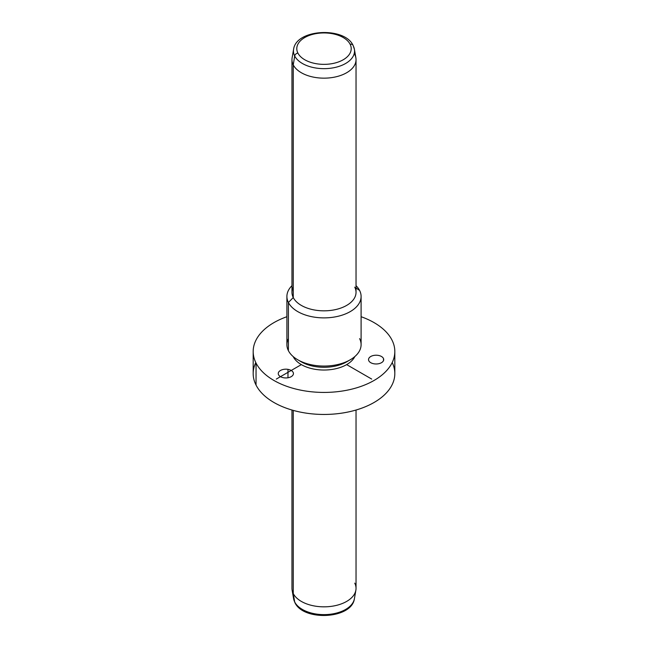 <?xml version="1.0" encoding="UTF-8"?>
<svg xmlns="http://www.w3.org/2000/svg" width="648" height="648" viewBox="0 0 648 648"><rect width="100%" height="100%" fill="white"/><g stroke="black" fill="none" stroke-linecap="round" stroke-linejoin="round"><path stroke-width="0.97" d="M287.979 369.36A7.59 4.382 180 0 1 293.431 373.564A7.59 4.382 180 0 1 283.711 377.768A7.59 4.382 180 0 1 278.259 373.564A7.59 4.382 180 0 1 287.979 369.36L287.979 377.768L287.979 369.36A7.59 4.382 0 0 0 278.567 372.333A7.59 4.382 0 0 0 283.711 377.768A7.59 4.382 0 0 0 293.131 374.795A7.59 4.382 0 0 0 287.979 369.36M391.959 340.022A70.818 40.889 0 0 0 361.098 316.71A70.818 40.889 180 0 1 391.959 340.022A70.818 40.889 180 0 1 343.942 390.768A70.818 40.889 180 0 1 256.041 363.05L256.041 385.074A70.818 40.889 180 0 1 253.182 373.564L253.182 351.532A70.818 40.889 0 0 0 256.041 363.05A70.818 40.889 0 0 0 334.068 392.008A70.818 40.889 0 0 0 394.818 351.532A70.818 40.889 0 0 0 391.959 340.022M394.818 351.532L394.818 373.564A70.818 40.889 180 0 1 334.068 414.031A70.818 40.889 180 0 1 256.041 385.074L256.041 363.05A70.818 40.889 180 0 1 286.902 316.71A70.818 40.889 0 0 0 253.182 351.532M293.261 356.74L293.261 356.74A32.035 18.5 180 0 1 293.171 356.562A32.035 18.5 0 0 0 293.261 356.74A32.035 18.5 0 0 0 324.162 370.032A32.035 18.5 0 0 0 354.829 356.562A32.035 18.5 180 0 1 324.162 370.032A32.035 18.5 180 0 1 293.261 356.74M299.692 360.831A32.035 18.5 0 0 0 348.308 360.831A32.035 18.5 180 0 1 346.656 361.859A32.035 18.5 180 0 1 301.344 361.859L297.772 359.794A37.098 21.416 0 0 0 350.228 359.794A37.098 21.416 0 0 0 359.6 338.621M288.401 338.621A37.098 21.416 0 0 0 288.401 350.681A37.098 21.416 0 0 0 297.772 359.794M361.098 296.468L361.098 344.655A37.098 21.416 180 0 1 329.273 365.853A37.098 21.416 180 0 1 288.401 350.681L288.401 302.495A37.098 21.416 0 0 0 329.273 317.666A37.098 21.416 0 0 0 361.098 296.468A37.098 21.416 0 0 0 359.6 290.434A37.098 21.416 0 0 0 356.036 285.671A37.098 21.416 180 0 1 359.6 290.434A37.098 21.416 180 0 1 334.441 317.018A37.098 21.416 180 0 1 288.401 302.495L288.401 350.681A37.098 21.416 180 0 1 286.902 344.655L286.902 296.468A37.098 21.416 0 0 0 288.401 302.495L293.261 297.545A32.035 18.5 0 0 0 333.023 310.084A32.035 18.5 0 0 0 354.74 287.129M293.261 287.129A32.035 18.5 0 0 0 293.261 297.545L288.401 302.495A37.098 21.416 180 0 1 291.964 285.671A37.098 21.416 0 0 0 286.902 296.468M356.036 288.012L359.6 290.434L356.036 288.012M356.036 59.657L356.036 292.337A32.035 18.5 180 0 1 328.552 310.643A32.035 18.5 180 0 1 293.261 297.545L293.261 64.865A32.035 18.5 0 0 0 328.552 77.971A32.035 18.5 0 0 0 356.036 59.657A32.035 18.5 0 0 0 354.74 54.456M291.964 59.657A32.035 18.5 0 0 0 293.261 64.865L293.261 297.545A32.035 18.5 180 0 1 291.964 292.337L291.964 59.657M294.686 55.979A30.553 17.634 0 0 0 329.84 68.332A30.553 17.634 0 0 0 354.399 49.264A30.553 17.634 0 0 0 353.314 46.049A3.37 2.641 153.1 0 0 353.12 45.449A3.37 2.641 153.1 0 0 350.106 44.226A3.37 2.641 -26.9 0 1 353.12 45.449L354.399 49.264A30.553 17.634 180 0 1 329.84 68.332A30.553 17.634 180 0 1 294.686 55.979L293.261 64.865L294.686 55.979A3.37 2.641 -26.9 0 1 297.894 53.071A27.208 15.706 0 0 0 331.663 63.723A27.208 15.706 0 0 0 350.106 44.226A27.208 15.706 0 0 0 316.337 33.575A27.208 15.706 0 0 0 297.894 53.071A3.37 2.641 153.1 0 0 294.686 55.979A30.553 17.634 180 0 1 293.601 49.264A30.553 17.634 0 0 0 294.686 55.979M354.399 49.264L355.882 57.826A32.035 18.5 180 0 1 330.132 77.817A32.035 18.5 180 0 1 293.261 64.865A32.035 18.5 180 0 1 292.118 57.826L293.601 49.264C296.176 28.868 344.671 26.536 353.12 45.449M297.894 53.071A27.208 15.706 180 0 1 316.337 33.575A27.208 15.706 180 0 1 350.106 44.226A27.208 15.706 180 0 1 331.663 63.723A27.208 15.706 180 0 1 297.894 53.071M356.036 410.03L356.036 588.344A32.035 18.5 180 0 1 328.552 606.65A32.035 18.5 180 0 1 293.261 593.544L293.261 410.395L293.261 593.544L294.686 601.952L293.261 593.544A32.035 18.5 0 0 1 292.118 590.174L293.601 598.736A30.553 17.634 0 0 0 294.686 601.952A3.37 2.641 153.1 0 0 294.881 602.551A3.37 2.641 -26.9 0 1 294.686 601.952A30.553 17.634 0 0 0 326.835 614.547A30.553 17.634 0 0 0 354.399 598.736A30.553 17.634 180 0 1 326.835 614.547A30.553 17.634 180 0 1 294.686 601.952A30.553 17.634 180 0 1 293.601 598.736L294.881 602.551C303.329 621.464 351.824 619.132 354.399 598.736L355.882 590.174A32.035 18.5 0 0 0 354.74 583.135M291.964 410.03L291.964 588.344A32.035 18.5 180 0 0 293.261 593.544A32.035 18.5 0 0 0 326.973 606.755A32.035 18.5 0 0 0 355.882 590.174M383.495 358.563A7.59 4.382 0 0 0 374.325 355.339A7.59 4.382 0 0 0 368.744 360.628A7.59 4.382 0 0 0 377.914 363.852A7.59 4.382 0 0 0 383.495 358.563L383.495 360.628L383.495 358.563A7.59 4.382 180 0 1 383.705 359.6A7.59 4.382 180 0 1 377.023 363.949A7.59 4.382 180 0 1 368.744 360.628A7.59 4.382 180 0 1 368.534 359.6A7.59 4.382 180 0 1 375.216 355.25A7.59 4.382 180 0 1 383.495 358.563M255.798 362.548A70.818 40.889 0 0 0 256.041 385.074A70.818 40.889 0 0 0 343.505 412.873A70.818 40.889 0 0 0 392.202 362.548M301.344 364.613L276.307 379.072M346.656 364.613L371.693 379.072M350.228 359.794L346.656 361.859"/></g></svg>
